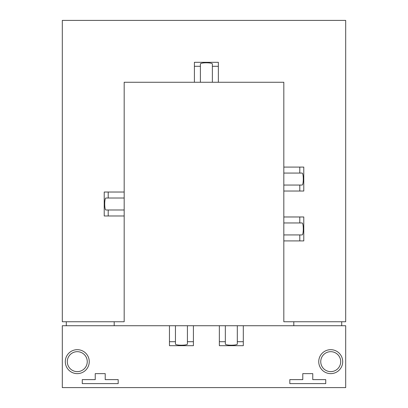 <?xml version="1.0" encoding="UTF-8"?>
<svg xmlns="http://www.w3.org/2000/svg" width="408" height="408" viewBox="0 0 408 408"><rect width="100%" height="100%" fill="white"/><g stroke="black" fill="none" stroke-linecap="round" stroke-linejoin="round"><path stroke-width="0.31" stroke-dasharray="2.04 1.53" d="M342.7 361.656A11.975 11.975 0 0 0 330.725 349.681A11.975 11.975 0 0 0 318.75 361.656A11.975 11.975 0 0 1 330.725 349.681A11.975 11.975 0 0 1 342.7 361.656A11.975 11.975 0 0 1 330.725 373.631A11.975 11.975 0 0 1 318.75 361.656A11.975 11.975 0 0 0 330.725 373.631A11.975 11.975 0 0 0 342.7 361.656A11.975 11.975 0 0 1 330.725 373.631A11.975 11.975 0 0 1 318.75 361.656A11.975 11.975 0 0 1 330.725 349.681A11.975 11.975 0 0 1 342.7 361.656M340.7 361.656A9.981 9.981 0 0 1 330.725 371.632A9.981 9.981 0 0 1 320.744 361.656A9.981 9.981 0 0 1 330.725 351.676A9.981 9.981 0 0 1 340.7 361.656A9.981 9.981 0 0 0 330.725 351.676A9.981 9.981 0 0 0 320.744 361.656A9.981 9.981 0 0 0 330.725 371.632A9.981 9.981 0 0 0 340.7 361.656A9.981 9.981 0 0 1 330.725 371.632A9.981 9.981 0 0 1 320.744 361.656A9.981 9.981 0 0 1 330.725 351.676A9.981 9.981 0 0 1 340.7 361.656A9.981 9.981 0 0 1 330.725 371.632A9.981 9.981 0 0 1 320.744 361.656A9.981 9.981 0 0 0 330.725 371.632A9.981 9.981 0 0 0 340.7 361.656A9.981 9.981 0 0 0 330.725 351.676A9.981 9.981 0 0 0 320.744 361.656A9.981 9.981 0 0 1 330.725 351.676A9.981 9.981 0 0 1 340.7 361.656M89.25 361.656A11.975 11.975 0 0 0 77.275 349.681A11.975 11.975 0 0 0 65.3 361.656A11.975 11.975 0 0 1 77.275 349.681A11.975 11.975 0 0 1 89.25 361.656A11.975 11.975 0 0 1 77.275 373.631A11.975 11.975 0 0 1 65.3 361.656A11.975 11.975 0 0 0 77.275 373.631A11.975 11.975 0 0 0 89.25 361.656A11.975 11.975 0 0 1 77.275 373.631A11.975 11.975 0 0 1 65.3 361.656A11.975 11.975 0 0 1 77.275 349.681A11.975 11.975 0 0 1 89.25 361.656M87.256 361.656A9.981 9.981 0 0 1 77.275 371.632A9.981 9.981 0 0 1 67.3 361.656A9.981 9.981 0 0 1 77.275 351.676A9.981 9.981 0 0 1 87.256 361.656A9.981 9.981 0 0 0 77.275 351.676A9.981 9.981 0 0 0 67.3 361.656A9.981 9.981 0 0 0 77.275 371.632A9.981 9.981 0 0 0 87.256 361.656A9.981 9.981 0 0 1 77.275 371.632A9.981 9.981 0 0 1 67.3 361.656A9.981 9.981 0 0 1 77.275 351.676A9.981 9.981 0 0 1 87.256 361.656A9.981 9.981 0 0 1 77.275 371.632A9.981 9.981 0 0 1 67.3 361.656A9.981 9.981 0 0 0 77.275 371.632A9.981 9.981 0 0 0 87.256 361.656A9.981 9.981 0 0 0 77.275 351.676A9.981 9.981 0 0 0 67.3 361.656A9.981 9.981 0 0 1 77.275 351.676A9.981 9.981 0 0 1 87.256 361.656M212.369 82.263L212.369 64.082L212.369 82.263L200.394 82.263L200.394 64.082C200.104 62.373 212.66 62.373 212.369 64.082L212.369 82.263L218.356 82.263L218.356 62.307L218.356 82.263L283.825 82.263L124.175 82.263L200.394 82.263L200.394 64.082L200.394 82.263M194.407 66.3L194.407 82.263L194.407 62.307L194.407 66.3L200.394 66.3M212.369 66.3L218.356 66.3M194.407 82.263L194.407 62.307L218.356 62.307L218.356 82.263M108.212 215.975L108.212 209.987L105.993 209.987C104.285 210.278 104.285 197.722 105.993 198.013L124.175 198.013L124.175 215.975L104.219 215.975L124.175 215.975L124.175 321.744L62.307 321.744L62.307 20.4L345.693 20.4L62.307 20.4L62.307 321.744L66.3 321.744L66.3 325.732L345.693 325.732L237.313 325.732L237.313 343.918C237.604 345.627 225.053 345.627 225.338 343.918L225.338 341.7L219.356 341.7L219.356 345.688L219.356 325.732L193.412 325.732L193.412 345.688L193.412 325.732L175.45 325.732L175.45 343.918C175.16 345.627 187.711 345.627 187.425 343.918L187.425 341.7L193.412 341.7M124.175 215.975L104.219 215.975L104.219 192.025L124.175 192.025L124.175 82.263L283.825 82.263L283.825 321.744L293.806 321.744L293.806 325.732L293.806 321.744L283.825 321.744L283.825 82.263L283.825 167.081L303.781 167.081L283.825 167.081L283.825 216.974L303.781 216.974L283.825 216.974L283.825 321.744L345.693 321.744L341.7 321.744L345.693 321.744L345.693 20.4L345.693 321.744L345.693 20.4L62.307 20.4L62.307 321.744L124.175 321.744L114.194 321.744L114.194 325.732L114.194 321.744L66.3 321.744L66.3 325.732L66.3 321.744M341.7 321.744L293.806 321.744L341.7 321.744L341.7 325.732L341.7 321.744L341.7 325.732L345.693 325.732L345.693 387.6L345.693 325.732L345.693 387.6L62.307 387.6L345.693 387.6L62.307 387.6L62.307 325.732L293.806 325.732L293.806 321.744M283.825 222.962L283.825 240.919L303.781 240.919L283.825 240.919L303.781 240.919L303.781 216.974L283.825 216.974L283.825 240.919L283.825 234.931L302.007 234.931C303.715 235.222 303.715 222.671 302.007 222.962L283.825 222.962L302.007 222.962L283.825 222.962L283.825 234.931L302.007 234.931L283.825 234.931M283.825 173.069L283.825 191.031L303.781 191.031L283.825 191.031L303.781 191.031L303.781 167.081L283.825 167.081L283.825 191.031L283.825 185.043L302.007 185.043C303.715 185.329 303.715 172.778 302.007 173.069L283.825 173.069L302.007 173.069L283.825 173.069L283.825 185.043L302.007 185.043L283.825 185.043M299.788 240.919L299.788 234.931M299.788 222.962L299.788 216.974M299.788 191.031L299.788 185.043M299.788 173.069L299.788 167.081M108.212 192.025L124.175 192.025L108.212 192.025L108.212 198.013M124.175 198.013L105.993 198.013L124.175 198.013L124.175 192.025M124.175 82.263L124.175 321.744L124.175 82.263M124.175 209.987L108.212 209.987M175.45 325.732L175.45 343.918L175.45 325.732L169.463 325.732L169.463 345.688L169.463 325.732L62.307 325.732L62.307 387.6L62.307 325.732L66.3 325.732M225.338 341.7L225.338 325.732L237.313 325.732L237.313 343.918L237.313 325.732M225.338 325.732L225.338 343.918L225.338 325.732L219.356 325.732L219.356 341.7M169.463 325.732L169.463 345.688L193.412 345.688L193.412 325.732M243.301 325.732L243.301 345.688L243.301 325.732L243.301 345.688L219.356 345.688L219.356 325.732M302.787 373.631L302.787 379.619L289.813 379.619L289.813 383.607L325.737 383.607L325.737 379.619L312.763 379.619L312.763 373.631L302.787 373.631L312.763 373.631L312.763 379.619L325.737 379.619L325.737 383.607L289.813 383.607L289.813 379.619L302.787 379.619L302.787 373.631L302.787 379.619L289.813 379.619L289.813 383.607L325.737 383.607L325.737 379.619L312.763 379.619L312.763 373.631L302.787 373.631M105.213 379.619L105.213 373.631L95.237 373.631L95.237 379.619L82.268 379.619L82.268 383.607L118.187 383.607L118.187 379.619L105.213 379.619L118.187 379.619L118.187 383.607L82.268 383.607L82.268 379.619L95.237 379.619L95.237 373.631L105.213 373.631L105.213 379.619L105.213 373.631L95.237 373.631L95.237 379.619L82.268 379.619L82.268 383.607L118.187 383.607L118.187 379.619L105.213 379.619M243.301 341.7L237.313 341.7M169.463 341.7L175.45 341.7M187.425 341.7L187.425 325.732M283.825 240.919L283.825 216.974M283.825 191.031L283.825 167.081M114.194 321.744L114.194 325.732M293.806 325.732L341.7 325.732"/><path stroke-width="0.61" d="M318.75 361.656A11.975 11.975 0 0 0 330.725 373.631A11.975 11.975 0 0 0 342.7 361.656A11.975 11.975 0 0 0 330.725 349.681A11.975 11.975 0 0 0 318.75 361.656M320.744 361.656A9.981 9.981 0 0 1 330.725 351.676A9.981 9.981 0 0 1 340.7 361.656A9.981 9.981 0 0 1 330.725 371.632A9.981 9.981 0 0 1 320.744 361.656M65.3 361.656A11.975 11.975 0 0 0 77.275 373.631A11.975 11.975 0 0 0 89.25 361.656A11.975 11.975 0 0 0 77.275 349.681A11.975 11.975 0 0 0 65.3 361.656M67.3 361.656A9.981 9.981 0 0 1 77.275 351.676A9.981 9.981 0 0 1 87.256 361.656A9.981 9.981 0 0 1 77.275 371.632A9.981 9.981 0 0 1 67.3 361.656M283.825 173.069L283.825 185.043L302.007 185.043C303.715 185.329 303.715 172.778 302.007 173.069L283.825 173.069L283.825 82.263L218.356 82.263L218.356 62.307L194.407 62.307L194.407 66.3L200.394 66.3L200.394 64.082C200.104 62.373 212.66 62.373 212.369 64.082L212.369 82.263L218.356 82.263M212.369 82.263L200.394 82.263L200.394 66.3M194.407 66.3L194.407 82.263L200.394 82.263M194.407 82.263L124.175 82.263L124.175 192.025L104.219 192.025L104.219 215.975L124.175 215.975L124.175 209.987L105.993 209.987C104.285 210.278 104.285 197.722 105.993 198.013L108.212 198.013L108.212 192.025M212.369 66.3L218.356 66.3M299.788 222.962L283.825 222.962L283.825 234.931L302.007 234.931C303.715 235.222 303.715 222.671 302.007 222.962L299.788 222.962L299.788 216.974L303.781 216.974L303.781 240.919L283.825 240.919L283.825 321.744L345.693 321.744L345.693 20.4L62.307 20.4L62.307 321.744L124.175 321.744L124.175 215.975M108.212 215.975L108.212 209.987M108.212 198.013L124.175 198.013L124.175 209.987M124.175 198.013L124.175 192.025M299.788 173.069L299.788 167.081L303.781 167.081L303.781 191.031L283.825 191.031L283.825 216.974L299.788 216.974M283.825 240.919L283.825 234.931M299.788 240.919L299.788 234.931M283.825 222.962L283.825 216.974M283.825 191.031L283.825 185.043M299.788 191.031L299.788 185.043M283.825 167.081L299.788 167.081M243.301 341.7L237.313 341.7L237.313 343.918C237.604 345.627 225.053 345.627 225.338 343.918L225.338 325.732L219.356 325.732L219.356 345.688L243.301 345.688L243.301 325.732L345.693 325.732L345.693 387.6L62.307 387.6L62.307 325.732L175.45 325.732L175.45 343.918C175.16 345.627 187.711 345.627 187.425 343.918L187.425 341.7L193.412 341.7L193.412 345.688L169.463 345.688L169.463 325.732M219.356 325.732L193.412 325.732L193.412 341.7M289.813 379.619L302.787 379.619L302.787 373.631L312.763 373.631L312.763 379.619L325.737 379.619L325.737 383.607L289.813 383.607L289.813 379.619M82.268 379.619L95.237 379.619L95.237 373.631L105.213 373.631L105.213 379.619L118.187 379.619L118.187 383.607L82.268 383.607L82.268 379.619M66.3 321.744L66.3 325.732M114.194 325.732L114.194 321.744M187.425 341.7L187.425 325.732L175.45 325.732M187.425 325.732L193.412 325.732M225.338 325.732L237.313 325.732L237.313 341.7M243.301 325.732L237.313 325.732M293.806 321.744L293.806 325.732M341.7 325.732L341.7 321.744M225.338 341.7L219.356 341.7M169.463 341.7L175.45 341.7"/></g></svg>
